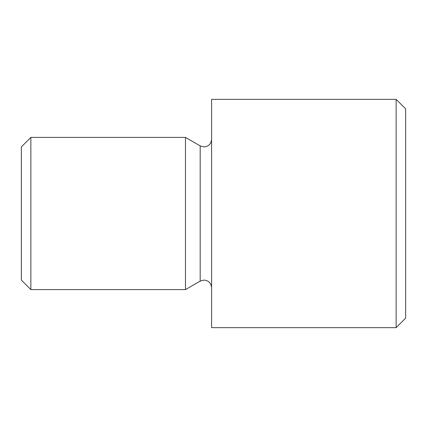 <?xml version="1.0" encoding="UTF-8"?>
<svg xmlns="http://www.w3.org/2000/svg" width="427" height="427" viewBox="0 0 427 427"><rect width="100%" height="100%" fill="white"/><g stroke="black" fill="none" stroke-linecap="round" stroke-linejoin="round"><path stroke-width="0.64" d="M30.861 289.597L21.35 280.085L21.35 146.915L30.861 137.403L30.861 289.597L185.473 289.597L185.473 137.403L200.183 145.895L200.183 281.105L185.473 289.597M396.139 99.352L405.65 108.864L405.65 318.136L396.139 327.648L396.139 99.352L211.6 99.352L211.6 327.648L396.139 327.648M200.183 281.105L203.989 280.085C208.568 280.496 211.103 283.032 211.6 287.697M200.183 145.895L203.989 146.915C208.568 146.504 211.103 143.968 211.6 139.303M30.861 137.403L185.473 137.403"/></g></svg>
